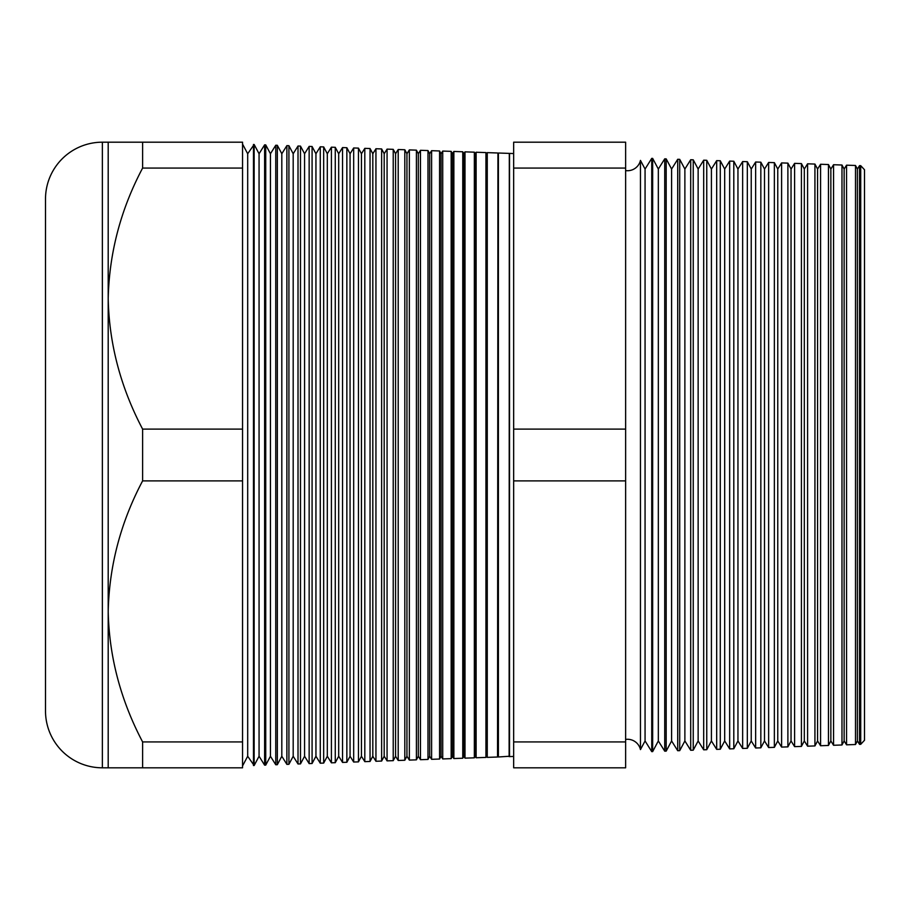 <?xml version="1.0" encoding="UTF-8"?>
<svg xmlns="http://www.w3.org/2000/svg" width="910" height="910" viewBox="0 0 910 910"><rect width="100%" height="100%" fill="white"/><g stroke="black" fill="none" stroke-linecap="round" stroke-linejoin="round"><path stroke-width="1.36" d="M860.712 744.334L860.712 165.665L864.5 169.738L864.5 740.262L860.712 744.334L859.54 744.369L857.391 740.945L857.391 169.055L855.502 165.483L855.502 744.516L846.55 744.824L844.127 740.945L844.127 169.055L841.977 165.017L841.977 744.983L833.56 745.279L830.853 740.945L830.853 169.055L828.453 164.539L828.453 745.461L820.581 745.734L817.578 740.945L817.578 169.055L814.928 164.073L814.928 745.927L807.591 746.189L804.315 740.945L804.315 169.055L801.414 163.595L801.414 746.405L794.601 746.644L791.04 740.945L791.04 169.055L787.889 163.129L787.889 746.871L781.61 747.087L777.766 740.945L777.766 169.055L774.364 162.651L774.364 747.349L768.631 747.542L764.502 740.945L764.502 169.055L760.84 162.185L760.84 747.815L755.641 747.997L751.228 740.945L751.228 169.055L747.326 161.707L747.326 748.293L742.651 748.452L737.953 740.945L737.953 169.055L733.801 161.241L733.801 748.759L729.661 748.907L724.69 740.945L724.69 169.055L720.276 160.763L720.276 749.237L716.682 749.362L711.415 740.945L711.415 169.055L706.752 160.296L706.752 749.703L703.692 749.817L698.141 740.945L698.141 169.055L693.238 159.819L693.238 750.181L690.701 750.272L684.877 740.945L684.877 169.055L679.713 159.352L679.713 750.648L677.711 750.716L671.603 740.945L671.603 169.055L666.188 158.875L666.188 751.125L664.732 751.171L658.328 740.945L658.328 169.055L652.663 158.408L652.663 751.592L651.742 751.626L645.065 740.945L645.065 169.055L640.458 160.399L640.458 749.601A13.275 13.275 0 0 0 625.625 739.409M640.458 160.399A13.275 13.275 0 0 1 625.625 170.591M859.54 744.369L859.54 165.631L857.391 169.055M857.391 740.945L855.502 744.516M846.55 744.824L846.55 165.176L844.127 169.055M844.127 740.945L841.977 744.983M833.56 745.279L833.56 164.721L830.853 169.055M830.853 740.945L828.453 745.461M820.581 745.734L820.581 164.266L817.578 169.055M817.578 740.945L814.928 745.927M807.591 746.189L807.591 163.811L804.315 169.055M804.315 740.945L801.414 746.405M794.601 746.644L794.601 163.356L791.04 169.055M791.04 740.945L787.889 746.871M781.61 747.087L781.61 162.913L777.766 169.055M777.766 740.945L774.364 747.349M768.631 747.542L768.631 162.458L764.502 169.055M764.502 740.945L760.84 747.815M755.641 747.997L755.641 162.003L751.228 169.055M751.228 740.945L747.326 748.293M742.651 748.452L742.651 161.548L737.953 169.055M737.953 740.945L733.801 748.759M729.661 748.907L729.661 161.093L724.69 169.055M724.69 740.945L720.276 749.237M716.682 749.362L716.682 160.638L711.415 169.055M711.415 740.945L706.752 749.703M703.692 749.817L703.692 160.183L698.141 169.055M698.141 740.945L693.238 750.181M690.701 750.272L690.701 159.728L684.877 169.055M684.877 740.945L679.713 750.648M677.711 750.716L677.711 159.284L671.603 169.055M671.603 740.945L666.188 751.125M664.732 751.171L664.732 158.829L658.328 169.055M658.328 740.945L652.663 751.592M651.742 751.626L651.742 158.374L645.065 169.055M645.065 740.945L640.458 749.601M513.661 153.551L509.52 153.403L509.52 756.597L513.661 756.449M509.122 756.608L509.316 153.744L509.316 756.255L498.396 756.983L498.396 153.017L498.396 756.983M497.941 153.744L497.531 757.018L487.26 757.37L487.26 152.63L486.566 153.744L486.566 756.255L487.26 757.37M497.941 756.255L497.531 757.018M486.566 153.744L485.94 152.584L485.94 757.416L476.123 757.757L476.123 152.243L475.191 153.744L475.191 756.255L476.123 757.757M486.566 756.255L485.94 757.416M475.191 153.744L474.349 152.175L474.349 757.825L464.999 758.144L464.999 151.856L463.816 153.744L463.816 756.255L464.999 758.144M475.191 756.255L474.349 757.825M463.816 153.744L462.758 151.777L462.758 758.223L453.862 758.542L453.862 151.458L452.441 153.744L452.441 756.255L453.862 758.542M463.816 756.255L462.758 758.223M452.441 153.744L451.167 151.367L451.167 758.633L442.726 758.929L442.726 151.071L441.066 153.744L441.066 756.255L442.726 758.929M452.441 756.255L451.167 758.633M441.066 153.744L439.575 150.969L439.575 759.031L431.602 759.315L431.602 150.685L429.691 153.744L429.691 756.255L431.602 759.315M441.066 756.255L439.575 759.031M429.691 153.744L427.996 150.56L427.996 759.44L420.465 759.702L420.465 150.298L418.316 153.744L418.316 756.255L420.465 759.702M429.691 756.255L427.996 759.44M418.316 153.744L416.405 150.15L416.405 759.85L409.341 760.089L409.341 149.911L406.941 153.744L406.941 756.255L409.341 760.089M418.316 756.255L416.405 759.85M406.941 153.744L404.813 149.752L404.813 760.248L398.205 760.476L398.205 149.524L395.566 153.744L395.566 756.255L398.205 760.476M406.941 756.255L404.813 760.248M395.566 153.744L393.222 149.342L393.222 760.658L387.068 760.874L387.068 149.126L384.191 153.744L384.191 756.255L387.068 760.874M395.566 756.255L393.222 760.658M384.191 153.744L381.631 148.944L381.631 761.056L375.944 761.26L375.944 148.739L372.816 153.744L372.816 756.255L375.944 761.26M384.191 756.255L381.631 761.056M372.816 153.744L370.04 148.535L370.04 761.465L364.808 761.647L364.808 148.353L361.441 153.744L361.441 756.255L364.808 761.647M372.816 756.255L370.04 761.465M361.441 153.744L358.449 148.125L358.449 761.875L353.671 762.034L353.671 147.966L350.066 153.744L350.066 756.255L353.671 762.034M361.441 756.255L358.449 761.875M350.066 153.744L346.858 147.727L346.858 762.273L342.547 762.421L342.547 147.579L338.691 153.744L338.691 756.255L342.547 762.421M350.066 756.255L346.858 762.273M338.691 153.744L335.267 147.318L335.267 762.682L331.411 762.819L331.411 147.181L327.316 153.744L327.316 756.255L331.411 762.819M338.691 756.255L335.267 762.682M327.316 153.744L323.676 146.919L323.676 763.081L320.274 763.206L320.274 146.794L315.941 153.744L315.941 756.255L320.274 763.206M327.316 756.255L323.676 763.081M315.941 153.744L312.084 146.51L312.084 763.49L309.15 763.592L309.15 146.408L304.566 153.744L304.566 756.255L309.15 763.592M315.941 756.255L312.084 763.49M304.566 153.744L300.493 146.112L300.493 763.888L298.014 763.979L298.014 146.021L293.191 153.744L293.191 756.255L298.014 763.979M304.566 756.255L300.493 763.888M293.191 153.744L288.914 145.702L288.914 764.298L286.877 764.366L286.877 145.634L281.816 153.744L281.816 756.255L286.877 764.366M293.191 756.255L288.914 764.298M281.816 153.744L277.322 145.293L277.322 764.707L275.753 764.753L275.753 145.247L270.441 153.744L270.441 756.255L275.753 764.753M281.816 756.255L277.322 764.707M270.441 153.744L265.731 144.895L265.731 765.105L264.617 765.151L264.617 144.849L259.066 153.744L259.066 756.255L264.617 765.151M270.441 756.255L265.731 765.105M259.066 153.744L254.14 144.485L254.14 765.515L247.691 756.255L242.549 765.913M259.066 756.255L254.14 765.515M254.14 144.485L247.691 153.744L247.691 756.255M253.481 144.463L253.481 765.538M247.691 153.744L242.549 144.087M108.199 142.188L242.549 142.188L242.549 168.077L142.608 168.077C120.723 209.425 109.246 252.935 108.199 298.594L108.199 142.188L102.375 142.188A56.875 56.875 0 0 0 45.5 199.062L45.5 710.938A56.875 56.875 0 0 0 102.375 767.812L108.199 767.812L108.199 611.406C109.132 656.565 120.598 700.074 142.608 741.923L142.608 767.812L108.199 767.812M242.549 168.077L242.549 429.111L142.608 429.111C120.598 387.262 109.132 343.752 108.199 298.594L108.199 611.406C109.246 565.747 120.723 522.238 142.608 480.889L242.549 480.889L242.549 741.923L142.608 741.923M860.712 165.665L859.54 165.631M265.731 144.895L264.617 144.849M277.322 145.293L275.753 145.247M288.914 145.702L286.877 145.634M300.493 146.112L298.014 146.021M312.084 146.51L309.15 146.408M323.676 146.919L320.274 146.794M335.267 147.318L331.411 147.181M346.858 147.727L342.547 147.579M358.449 148.125L353.671 147.966M370.04 148.535L364.808 148.353M381.631 148.944L375.944 148.739M393.222 149.342L387.068 149.126M404.813 149.752L398.205 149.524M416.405 150.15L409.341 149.911M427.996 150.56L420.465 150.298M439.575 150.969L431.602 150.685M451.167 151.367L442.726 151.071M462.758 151.777L453.862 151.458M474.349 152.175L464.999 151.856M485.94 152.584L476.123 152.243M497.531 152.982L487.26 152.63M509.122 153.392L498.396 153.017M652.663 158.408L651.742 158.374M666.188 158.875L664.732 158.829M679.713 159.352L677.711 159.284M693.238 159.819L690.701 159.728M706.752 160.296L703.692 160.183M720.276 160.763L716.682 160.638M733.801 161.241L729.661 161.093M747.326 161.707L742.651 161.548M760.84 162.185L755.641 162.003M774.364 162.651L768.631 162.458M787.889 163.129L781.61 162.913M801.414 163.595L794.601 163.356M814.928 164.073L807.591 163.811M828.453 164.539L820.581 164.266M841.977 165.017L833.56 164.721M855.502 165.483L846.55 165.176M513.661 741.923L513.661 142.188L625.625 142.188L625.625 767.812L513.661 767.812L513.661 741.923L625.625 741.923M142.608 142.188L142.608 168.077M242.549 741.923L242.549 767.812L142.608 767.812M142.608 429.111L142.608 480.889M242.549 429.111L242.549 480.889M625.625 429.111L513.661 429.111M625.625 480.889L513.661 480.889M625.625 168.077L513.661 168.077M102.375 142.188L102.375 767.812"/></g></svg>
